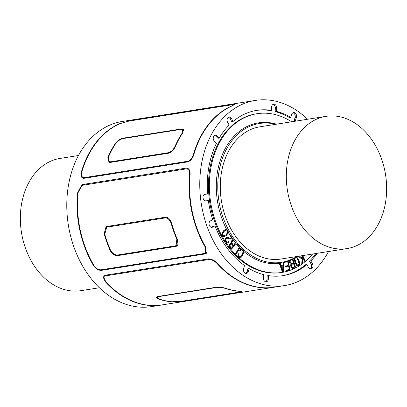 <?xml version="1.0" encoding="UTF-8"?>
<svg xmlns="http://www.w3.org/2000/svg" width="407" height="407" viewBox="0 0 407 407"><rect width="100%" height="100%" fill="white"/><g stroke="black" fill="none" stroke-linecap="round" stroke-linejoin="round"><path stroke-width="0.61" d="M78.475 155.515L60.053 158.43A66.941 49.669 81 0 0 25.555 248.402A66.941 49.669 81 0 0 80.973 290.669L99.4 287.754M381.445 158.618A66.941 49.669 -99 0 1 346.947 248.591A66.941 49.669 -99 0 1 291.529 206.324A66.941 49.669 -99 0 1 326.027 116.346A66.941 49.669 -99 0 1 381.445 158.618M346.947 248.591L280.896 259.04A66.941 49.669 -99 0 1 225.483 216.773A66.941 49.669 -99 0 1 259.976 126.796L326.027 116.346M282.656 270.436L282.819 265.964M283.038 265.924L282.86 270.96L281.054 266.275L283.038 265.924M283.745 262.454L283.425 271.362L283.033 271.988L282.448 271.535L279.263 263.243A70.869 52.584 81 0 0 279.868 263.166L280.799 265.593L283.063 265.196L283.16 262.586A70.869 52.584 81 0 0 283.745 262.454M280.799 265.588L282.845 265.227L283.16 262.586M282.448 271.535L283.033 271.988M282.224 271.571L279.263 263.243M288.797 265.903L285.739 266.748L285.8 266.092L288.629 265.211L287.851 261.986L287.352 261.569L284.412 262.286A70.869 52.584 81 0 0 288.166 261.126L290.038 269.602L286.803 270.96L286.436 270.706L286.635 270.263L289.499 269.215L288.797 265.903M286.803 270.96L286.213 270.741L286.416 270.299L289.275 269.251L288.583 265.974M285.607 266.534L285.516 266.783L285.963 266.788M285.383 266.57L285.622 266.27M285.399 266.305L288.629 265.211M288.41 265.247L287.657 261.625L287.352 261.569M287.434 261.66L287.306 261.594A71.062 52.727 -99 0 1 284.834 262.352M284.412 262.286L284.732 262.383M298.245 265.4L298.992 263.502L298.224 260.577L296.82 258.063L295.879 257.356L297.039 258.028L298.448 260.541L299.211 263.466L298.646 265.283L297.161 264.718L295.736 262.2L294.989 259.284L295.243 257.748A70.869 52.584 81 0 1 294.439 258.216L294.185 258.486A71.062 52.727 -99 0 1 293.009 259.127M298.682 265.969L296.698 265.461L294.963 262.571L294.185 258.486M294.169 259.122L294.439 258.216M295.879 257.356A70.869 52.584 81 0 0 296.662 256.858L298.977 260.221L299.786 263.675L298.906 265.934L296.922 265.425L295.182 262.535L294.388 259.086M298.326 266.127L298.906 265.934M302.772 255.581L305.403 261.177L304.629 261.289L302.808 257.555M305.26 261.386L304.853 261.253L302.833 257.117L302.467 263.354L302.014 263.588L302.177 259.162L298.534 256.252M302.014 258.145L301.908 255.718M302.131 256.171L302.131 255.682M299.46 256.105L302.228 258.313L302.35 256.135M302.376 263.644L301.791 263.624L301.953 263.258M301.729 263.293L302.177 259.162M301.953 259.198L298.311 256.283M293.009 267.918L293.32 267.847L292.363 267.638L291.666 266.534L291.58 265.166L292.175 264.25L293.778 263.522L294.79 267.038L293.121 267.908M293.101 267.882L294.571 267.073L293.574 263.614M288.98 260.973L289.112 260.77A70.869 52.584 81 0 0 289.728 260.521L291.122 263.634L293.559 262.846L292.43 259.29A70.869 52.584 81 0 0 292.974 259.015L295.284 266.28L295.365 267.343L294.678 268.004L293.238 268.584L292.389 268.483L291.142 266.844L290.919 265.344L291.3 264.326L290.394 264.163L288.98 260.973A71.062 52.727 -99 0 1 288.242 261.258M289.291 261.726L289.112 260.77M289.718 263.008L289.514 261.691M290.394 264.163L289.942 262.973M293.126 268.595L292.165 268.518L290.919 266.88L290.7 265.374L291.27 264.331M291.3 264.326L290.618 264.128M291.478 263.726L293.559 262.846M291.122 263.634L291.524 263.705M293.34 262.881L292.43 259.29M241.534 249.618L242.236 249.628L241.534 249.618L240.298 250.936L239.718 250.615L241.371 248.809A70.869 52.584 81 0 0 242.236 249.628L241.315 249.654M239.845 250.88L239.942 250.58M240.506 250.753L240.069 250.844M238.929 254.202L238.772 255.703L239.265 256.705L240.705 256.883L242.394 254.736L243.218 251.857L242.928 250.259A70.869 52.584 81 0 0 243.793 251.022L242.918 255.194L240.964 257.6L240.395 257.794L239.051 257.336L238.115 255.616L238.344 253.79L238.746 253.703L238.929 254.202M240.283 257.809L238.833 257.372L237.897 255.652L238.126 253.826L238.746 253.703M240.257 257.036L242.175 254.772L242.999 251.892L242.928 250.259M240.15 257.051L240.481 256.919M239.718 250.615L240.003 250.203M239.779 250.239L241.371 248.809M236.004 254.141L235.556 254.222L235.516 253.612L239.443 247.176L236.859 244.032A70.869 52.584 81 0 0 240.038 247.492L236.228 254.105L235.775 254.192L235.739 253.576L239.443 247.176M239.219 247.212L236.864 244.139M231.374 248.229L233.338 245.96L231.812 248.046L231.374 248.011L230.291 246.617L230.052 245.599L230.443 244.505L231.273 243.976M231.237 243.981L232.036 244.281L233.338 245.96M233.114 245.991L231.817 244.312L231.028 244.017M232.417 241.209L233.338 240.613L234.29 241.036L235.511 242.781L233.694 245.472L232.356 243.747L231.995 242.47L232.417 241.209M233.593 245.34L235.287 242.816L234.132 241.061L233.114 240.644M232.015 248.713L231.471 249.043L230.81 248.55L229.273 245.742L229.772 243.966L230.85 243.3M229.996 243.93L230.744 243.33L231.654 243.386L231.41 242.246L231.97 240.634L233.532 239.84A70.869 52.584 81 0 0 236.141 243.177L231.695 249.008L230.097 247.308L229.497 245.706L229.772 243.966M231.471 249.043L231.797 249.008L231.471 249.043M231.43 243.422L231.186 242.282L231.751 240.669L233.369 239.83M227.635 242.821L226.882 242.786L225.661 241.697L225.051 239.743L226.017 237.836L227.198 237.332L230.973 238.405M230.922 239.148L227.365 238.1L226.424 238.482L225.849 239.652L226.277 241.234L227.538 242.073L228.765 241.32L229.06 241.753L227.747 242.811L227.106 242.75L225.88 241.661L225.275 239.708M227.315 242.109L228.602 241.351M228.454 238.599L227.07 238.1M230.632 238.451L231.797 237.927L229.385 234.259L229.548 233.867A70.869 52.584 81 0 0 232.499 238.4L231.11 239.118L229.044 238.716M225.051 239.743L225.799 237.871L226.979 237.367M227.198 237.332L226.75 237.362M230.85 238.421L231.985 237.897L229.548 233.867M223.865 235.968L225.977 234.722L227.605 232.611L227.981 231.156L227.828 232.575L226.2 234.686L224.084 235.933L222.71 235.241L222.685 233.364L224.318 231.232L226.445 230.006M226.424 230.006L227.513 230.306L226.206 230.041M227.981 231.156A70.869 52.584 81 0 0 228.556 232.183L226.567 235.363L224.079 236.701L222.288 235.622L222.12 233.104L223.947 230.555L226.964 229.263A70.869 52.584 81 0 0 227.513 230.306M224.13 236.696L222.064 235.658L221.896 233.14L223.723 230.591L226.211 229.273M226.434 229.238L226.139 229.278M235.256 242.653A71.062 52.727 -99 0 1 233.827 240.827M227.808 231.593A71.062 52.727 -99 0 1 227.014 230.138M292.267 259.508A71.062 52.727 -99 0 1 289.784 260.648M295.96 257.428A71.062 52.727 -99 0 1 295.141 257.931M282.931 262.82A71.062 52.727 -99 0 1 279.94 263.354M312.556 254.034A80.332 59.605 -99 0 1 282.102 272.405A80.332 59.605 -99 0 1 215.603 221.683A80.332 59.605 -99 0 1 256.995 113.716A80.332 59.605 -99 0 1 291.631 121.79M279.116 263.461A71.062 52.727 -99 0 1 243.839 251.506M242.872 250.661A71.062 52.727 -99 0 1 241.692 249.583M240.98 248.906A71.062 52.727 -99 0 1 239.911 247.858M239.194 247.12A71.062 52.727 -99 0 1 235.984 243.534M233.094 239.845A71.062 52.727 -99 0 1 232.224 238.634M231.746 237.947A71.062 52.727 -99 0 1 228.439 232.697M226.541 229.227A71.062 52.727 -99 0 1 221.825 218.381A71.062 52.727 -99 0 1 226.261 146.734A71.062 52.727 -99 0 1 276.567 124.176M297.486 256.415A71.062 52.727 -99 0 1 296.749 256.914M284.503 262.423L284.681 262.398A71.062 52.727 -99 0 1 283.735 262.632M282.102 272.405L281.217 272.542A80.332 59.605 -99 0 1 214.718 221.825A80.332 59.605 -99 0 1 256.11 113.853L256.995 113.716M296.606 256.552A70.289 52.152 -99 0 1 223.234 217.964A70.289 52.152 -99 0 1 227.126 147.955A70.289 52.152 -99 0 1 275.681 124.313M317.251 253.286A83.679 62.088 -99 0 1 310.826 260.918L309.493 261.126L311.08 263.975A3.348 2.483 -99 0 1 310.282 268.864M315.918 253.5A83.679 62.088 -99 0 1 309.493 261.126M310.826 260.918L312.413 263.767A3.348 2.483 -99 0 1 310.968 268.885A3.348 2.483 -99 0 1 308.475 267.389L306.888 264.545L305.56 264.754A83.679 62.088 -99 0 1 282.402 275.743M306.888 264.545A83.679 62.088 -99 0 1 283.069 275.641A83.679 62.088 -99 0 1 268.493 275.636L267.165 275.849L267.002 279.202A3.348 2.483 -99 0 1 265.664 281.756M268.493 275.636L268.33 278.993A3.348 2.483 -99 0 1 266.351 281.776A3.348 2.483 -99 0 1 263.324 277.95L263.487 274.598A83.679 62.088 -99 0 1 249.196 268.584L247.868 268.798L246.922 271.82A3.348 2.483 -99 0 1 245.762 273.387M249.196 268.584L248.25 271.611A3.348 2.483 -99 0 1 246.444 273.407A3.348 2.483 -99 0 1 244.007 272.003A3.348 2.483 -99 0 1 243.59 268.589L244.536 265.562A83.679 62.088 -99 0 1 214.957 225.89L213.624 226.099L211.391 227.284M214.957 225.89L212.663 227.106A3.348 2.483 -99 0 1 212.072 227.304A3.348 2.483 -99 0 1 209.183 224.796A3.348 2.483 -99 0 1 210.439 220.889L212.729 219.673A83.679 62.088 -99 0 1 208.364 200.656L205.835 200.834A3.348 2.483 -99 0 1 203.001 197.792A3.348 2.483 -99 0 1 204.95 194.205A3.348 2.483 -99 0 1 205.108 194.19L207.636 194.012L204.472 194.348M207.636 194.012A83.679 62.088 -99 0 1 216.458 143.244L214.326 141.107A3.348 2.483 -99 0 1 213.253 137.591A3.348 2.483 -99 0 1 215.196 135.21A3.348 2.483 -99 0 1 217.109 135.933L219.236 138.07L217.908 138.278L215.776 136.142A3.348 2.483 -99 0 0 214.55 135.439M219.236 138.07A83.679 62.088 -99 0 1 229.161 125.061L227.574 122.212A3.348 2.483 -99 0 1 229.019 117.094A3.348 2.483 -99 0 1 231.512 118.59L233.099 121.434L231.766 121.647L230.179 118.798A3.348 2.483 -99 0 0 228.378 117.323M233.099 121.434A83.679 62.088 -99 0 1 256.919 110.338A83.679 62.088 -99 0 1 271.494 110.343L270.162 110.551A83.679 62.088 -99 0 0 256.252 110.45M271.494 110.343L271.657 106.985A3.348 2.483 -99 0 1 273.636 104.202A3.348 2.483 -99 0 1 276.663 108.028L276.501 111.381L275.168 111.594A83.679 62.088 -99 0 1 289.463 117.603L290.791 117.394L291.738 114.367A3.348 2.483 -99 0 1 293.544 112.571A3.348 2.483 -99 0 1 295.981 113.975A3.348 2.483 -99 0 1 296.398 117.389L295.451 120.416L294.124 120.625A83.679 62.088 -99 0 1 294.999 121.255M272.99 104.431A3.348 2.483 -99 0 1 275.336 108.242L275.168 111.594M276.501 111.381A83.679 62.088 -99 0 1 290.791 117.394M292.898 112.8A3.348 2.483 -99 0 1 295.07 117.603L294.124 120.625M295.451 120.416A83.679 62.088 -99 0 1 296.327 121.047M231.502 106.039L233.979 104.624L232.672 104.68L128.938 121.093L119.795 123.713A93.722 69.536 81 0 0 81.619 172.573L82.209 177.06L84.157 177.656L187.886 161.243C190.395 160.444 192.206 158.328 193.33 154.899A93.722 69.536 -99 0 1 231.502 106.039L231.593 106.13M231.949 105.973A93.722 69.536 81 0 0 193.773 154.828C192.531 158.644 190.522 160.999 187.744 161.894L84.015 178.307L81.843 177.64L81.176 172.644A93.722 69.536 -99 0 1 119.353 123.784L129.543 120.899L233.272 104.487L234.717 104.416L231.949 105.973M182.005 133.354L182.733 129.757L180.876 129.411L123.25 138.528C120.314 139.194 117.735 140.975 115.512 143.875A93.722 69.536 81 0 0 108.557 156.807L108.674 161.253L110.74 161.808L168.366 152.691C171.159 151.877 173.387 149.745 175.051 146.291A93.722 69.536 -99 0 1 182.005 133.354L182.244 133.598M182.763 132.804A93.722 69.536 81 0 0 175.259 146.774C173.611 150.249 171.388 152.391 168.6 153.21L110.088 162.464L108.018 161.905L107.875 157.438A93.722 69.536 -99 0 1 115.385 143.468C117.623 140.588 120.213 138.818 123.153 138.151L181.67 128.892L183.521 129.233L182.763 132.804M328.525 251.506A93.722 69.536 -99 0 1 284.641 285.556A93.722 69.536 -99 0 1 201.307 203.856A93.722 69.536 -99 0 1 255.347 100.422L133.369 119.719M244.144 102.193L244.404 102.152M272.242 287.469L271.647 287.561A93.722 69.536 -99 0 1 217.45 263.96C214.896 261.152 212.133 259.656 209.157 259.478L105.428 275.89L103.861 277.625L105.739 281.634A93.722 69.536 81 0 0 159.936 305.235L273.631 287.296M162.597 304.868L159.493 305.301A93.722 69.536 -99 0 1 105.296 281.705L103.21 277.223L104.95 275.274L208.679 258.862C211.986 259.081 215.054 260.76 217.893 263.894A93.722 69.536 81 0 0 272.09 287.49L272.756 287.362M226.022 288.634C222.746 287.607 219.617 287.22 216.621 287.464L158.995 296.581L157.3 297.548L159.529 299.155A93.722 69.536 81 0 0 172.044 301.76L181.522 301.272L239.148 292.155L240.817 291.687L238.538 291.239A93.722 69.536 -99 0 1 226.022 288.634L226.033 288.421M225.966 288.4A93.722 69.536 81 0 0 239.484 291.214L241.763 291.626L240.099 292.078L181.583 301.338L172.1 301.872A93.722 69.536 -99 0 1 158.588 299.059L156.364 297.415L158.053 296.438L216.57 287.179C219.566 286.935 222.695 287.342 225.966 288.4M189.596 175.331C189.927 171.316 188.884 169.159 186.462 168.854L82.733 185.261L81.838 185.577L77.89 193.004A93.722 69.536 81 0 0 93.91 265.461C95.966 268.447 98.341 269.902 101.038 269.821L204.767 253.408L205.555 253.154L205.621 247.787A93.722 69.536 -99 0 1 189.596 175.331L190.054 175.086M190.038 175.259A93.722 69.536 81 0 0 206.064 247.715L206.013 253.668L205.133 253.953L101.404 270.365C98.402 270.457 95.757 268.844 93.468 265.527A93.722 69.536 -99 0 1 77.442 193.076L81.858 184.803L82.855 184.457L186.589 168.045C189.265 168.391 190.415 170.798 190.038 175.259M171.276 223.743C169.968 219.856 167.938 217.918 165.186 217.928L107.56 227.045L106.629 227.355L104.782 234.259A93.722 69.536 81 0 0 110.348 249.801C112.256 253.368 114.662 255.108 117.572 255.011L175.203 245.894L176.094 245.604L176.842 239.28A93.722 69.536 -99 0 1 171.276 223.743L171.683 223.529M171.54 223.026A93.722 69.536 81 0 0 177.549 239.809L176.836 246.113L175.941 246.408L117.425 255.667C114.515 255.759 112.093 254.029 110.17 250.468A93.722 69.536 -99 0 1 104.161 233.689L106.039 226.765L106.97 226.45L165.481 217.196C168.233 217.185 170.253 219.134 171.54 223.026M133.058 119.77L122.359 121.459A93.722 69.536 81 0 0 68.32 224.898A93.722 69.536 81 0 0 151.653 306.598L162.352 304.904M255.347 100.422A93.722 69.536 -99 0 1 307.6 119.261M312.413 263.767L311.08 263.975M268.33 278.993L267.002 279.202M248.25 271.611L246.922 271.82M212.663 227.106L211.452 227.299M205.108 194.19L204.792 194.236M217.109 135.933L215.776 136.142M231.512 118.59L230.179 118.798M276.663 108.028L275.336 108.242M296.398 117.389L295.07 117.603M81.176 172.644L81.512 172.98M84.157 177.656L84.702 178.2M187.886 161.243L188.375 161.732M193.33 154.899L193.651 155.225M107.875 157.438L108.211 157.774M168.366 152.691L168.834 153.164M175.051 146.291L175.341 146.576M110.74 161.808L111.213 162.286M181.67 128.892L182.229 129.457M123.153 138.151L123.494 138.492M217.45 263.96L217.475 263.446M209.157 259.478L209.188 258.827M105.428 275.89L105.459 275.193M105.296 281.705L105.321 281.145M216.621 287.464L216.636 287.169M158.995 296.581L159.01 296.291M158.588 299.059L158.598 298.794M186.462 168.854L187.754 168.167M82.733 185.261L84.844 184.142M205.133 253.953L206.67 253.139M101.404 270.365L103.022 269.505M93.468 265.527L93.839 265.333M205.621 247.787L205.988 247.588M77.442 193.076L77.905 192.832M165.186 217.928L166.534 217.211M107.56 227.045L109.397 226.068M175.941 246.408L177.544 245.558M117.425 255.667L119.114 254.767M110.17 250.468L110.567 250.259M176.842 239.28L177.228 239.077M104.161 233.689L104.594 233.455M82.204 177.06L83.481 178.342M182.733 129.752L183.75 130.774M108.669 161.253L109.9 162.49M103.861 277.625L103.958 275.676M157.3 297.548L157.346 296.601M240.817 291.687L240.832 291.351M81.838 185.577L84.402 184.213M205.56 253.154L207.097 252.335M106.629 227.355L108.908 226.144M176.094 245.604L178.124 244.526M273.942 287.25L284.641 285.556"/></g></svg>
